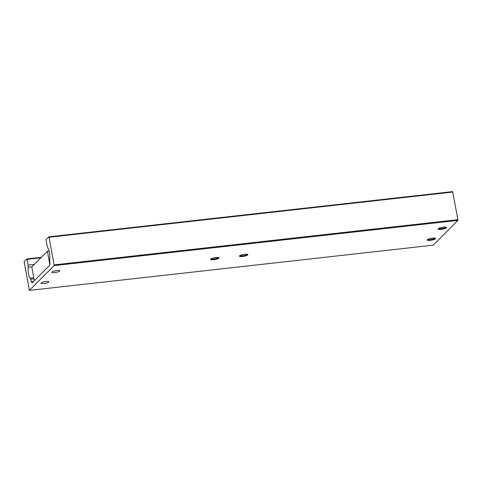 <?xml version="1.0" encoding="UTF-8"?>
<svg xmlns="http://www.w3.org/2000/svg" width="482" height="482" viewBox="0 0 482 482"><rect width="100%" height="100%" fill="white"/><g stroke="black" fill="none" stroke-linecap="round" stroke-linejoin="round"><path stroke-width="0.72" d="M52.008 271.975A4.007 0.874 -10.3 0 1 56.255 270.589A4.007 0.874 -10.3 0 1 59.756 270.83A4.007 0.874 -10.3 0 1 55.972 272.408A4.007 0.874 -10.3 0 1 51.875 272.264A4.007 0.874 -10.3 0 1 52.008 271.975M41.091 282.946A4.007 0.874 -10.3 0 1 45.338 281.56A4.007 0.874 -10.3 0 1 48.839 281.807A4.007 0.874 -10.3 0 1 45.055 283.38A4.007 0.874 -10.3 0 1 40.958 283.235A4.007 0.874 -10.3 0 1 41.091 282.946M247.411 254.345A4.248 0.928 -10.3 0 1 243.657 255.605A4.248 0.928 -10.3 0 1 239.693 255.743M239.578 255.846A4.248 0.928 -10.3 0 1 244.085 254.376A4.248 0.928 -10.3 0 1 247.796 254.635A4.248 0.928 -10.3 0 1 243.784 256.303A4.248 0.928 -10.3 0 1 239.434 256.153A4.248 0.928 -10.3 0 1 239.578 255.846M218.569 257.575A4.248 0.928 -10.3 0 1 214.809 258.834A4.248 0.928 -10.3 0 1 210.845 258.979M210.73 259.075A4.248 0.928 -10.3 0 1 215.237 257.605A4.248 0.928 -10.3 0 1 218.948 257.864A4.248 0.928 -10.3 0 1 214.936 259.533A4.248 0.928 -10.3 0 1 210.592 259.382A4.248 0.928 -10.3 0 1 210.73 259.075M446.133 227.215A4.248 0.928 -10.3 0 1 442.374 228.48A4.248 0.928 -10.3 0 1 438.409 228.619M438.295 228.721A4.248 0.928 -10.3 0 1 442.801 227.251A4.248 0.928 -10.3 0 1 446.513 227.51A4.248 0.928 -10.3 0 1 442.5 229.179A4.248 0.928 -10.3 0 1 438.156 229.028A4.248 0.928 -10.3 0 1 438.295 228.721M435.21 238.186A4.248 0.928 -10.3 0 1 431.456 239.452A4.248 0.928 -10.3 0 1 427.492 239.59M427.377 239.693A4.248 0.928 -10.3 0 1 431.884 238.222A4.248 0.928 -10.3 0 1 435.595 238.482A4.248 0.928 -10.3 0 1 431.583 240.15A4.248 0.928 -10.3 0 1 427.233 240A4.248 0.928 -10.3 0 1 427.377 239.693M54.026 265.618L29.384 290.387L433.204 245.169L457.852 220.401L54.026 265.618L54.074 264.883L457.9 219.659L457.852 220.401M29.384 290.387L24.148 261.599L26.799 258.936L41.404 257.298M40.892 257.81L27.064 259.358L28.107 265.112L34.324 264.413M31.933 266.817L28.197 267.239A7.043 2.055 -96.4 0 0 30.239 278.18L33.794 277.783M33.987 278.843L30.715 279.205L31.408 281.669L33.644 281.416M31.408 281.669A2.428 0.711 83.6 0 0 32.161 282.838A2.428 0.711 83.6 0 0 32.312 282.753L49.652 265.329A2.428 0.711 83.6 0 0 49.947 263.039L49.664 260.166A2.428 0.711 -96.4 0 1 49.682 258.641A7.043 2.055 -96.4 0 0 47.73 247.603A2.428 0.711 -96.4 0 1 47.14 245.989L45.989 239.656L48.796 236.831L452.616 191.613L457.9 219.659M452.881 192.041L49.056 237.258L54.074 264.883M28.197 267.239A2.428 0.711 -96.4 0 0 28.107 265.112M27.064 259.358L26.799 258.936M49.056 237.258L48.796 236.831M30.715 279.205A2.428 0.711 -96.4 0 0 30.239 278.18M49.182 251.056L47.417 251.255L31.824 266.926L34.33 280.729M47.417 251.255L49.887 264.817"/></g></svg>
